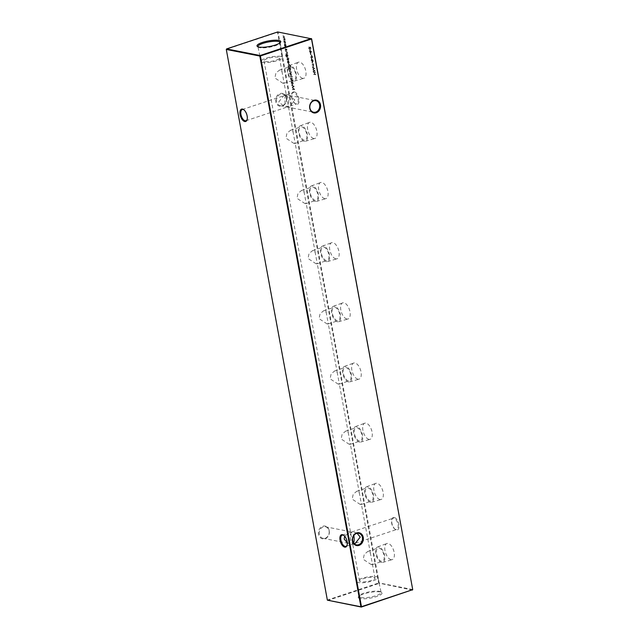 <?xml version="1.0" encoding="UTF-8"?>
<svg xmlns="http://www.w3.org/2000/svg" width="639" height="639" viewBox="0 0 639 639"><rect width="100%" height="100%" fill="white"/><g stroke="black" fill="none" stroke-linecap="round" stroke-linejoin="round"><path stroke-width="0.48" stroke-dasharray="3.19 2.4" d="M394.239 517.47A6.526 3.251 -108.4 0 0 391.931 519.219A6.526 3.251 -108.4 0 0 395.301 529.364A6.526 3.251 -108.4 0 0 396.523 529.939A6.526 3.251 -108.4 0 0 398.904 524.395A6.526 3.251 -108.4 0 0 394.239 517.47M395.9 529.507A5.895 2.931 71.6 0 1 394.79 528.988A5.895 2.931 71.6 0 1 391.739 519.826A5.895 2.931 71.6 0 1 393.001 518.285A5.895 2.931 71.6 0 1 393.832 518.237A5.895 2.931 71.6 0 1 397.873 523.724A5.895 2.931 71.6 0 1 396.723 529.467A5.895 2.931 71.6 0 1 395.9 529.507M294.275 91.848A6.526 3.251 -108.4 0 0 291.967 93.598A6.526 3.251 -108.4 0 0 295.338 103.742A6.526 3.251 -108.4 0 0 296.568 104.325A6.526 3.251 -108.4 0 0 298.948 98.781A6.526 3.251 -108.4 0 0 294.275 91.848M295.937 103.893A5.895 2.931 71.6 0 1 294.827 103.366A5.895 2.931 71.6 0 1 291.783 94.205A5.895 2.931 71.6 0 1 293.045 92.663A5.895 2.931 71.6 0 1 293.868 92.623A5.895 2.931 71.6 0 1 297.918 98.102A5.895 2.931 71.6 0 1 296.76 103.853A5.895 2.931 71.6 0 1 295.937 103.893M286.496 98.055A6.526 5.447 101.1 0 0 279.978 93.606A6.526 5.447 101.1 0 0 275.752 101.625A6.526 5.447 101.1 0 0 282.27 106.074A6.526 5.447 101.1 0 0 286.496 98.055M276.607 101.521A5.895 4.92 -78.9 0 1 282.598 94.125A5.895 4.92 -78.9 0 1 286.312 98.294A5.895 4.92 -78.9 0 1 280.329 105.691A5.895 4.92 -78.9 0 1 276.607 101.521M329.253 530.689A6.526 5.447 101.1 0 0 322.743 526.24A6.526 5.447 101.1 0 0 318.518 534.26A6.526 5.447 101.1 0 0 325.027 538.709A6.526 5.447 101.1 0 0 329.253 530.689M319.372 534.156A5.895 4.92 -78.9 0 1 325.363 526.76A5.895 4.92 -78.9 0 1 329.077 530.929A5.895 4.92 -78.9 0 1 323.086 538.326A5.895 4.92 -78.9 0 1 319.372 534.156M278.756 101.936L283.612 95.794L286.568 94.899L288.461 98.718C288.972 102.256 288.764 104.884 287.822 106.585L284.291 106.473L278.756 101.936M285.753 95.315C284.81 97.024 284.603 99.652 285.122 103.191L287.015 107.009L289.962 106.114L294.827 99.964L289.283 95.435L285.753 95.315M344.661 536.209L349.038 532.886L351.666 532.015L353.822 535.514M357.057 533.309L354.709 532.527L351.178 532.415C350.236 534.116 350.028 536.744 350.539 540.282L352.752 544.077L353.247 543.685L349.717 543.565L347.249 542.727M391.06 559.676A8.491 4.225 71.6 0 1 385.253 551.848A8.491 4.225 71.6 0 1 386.827 543.525A8.491 4.225 71.6 0 1 388.081 543.438A8.491 4.225 71.6 0 1 393.928 551.409A8.491 4.225 71.6 0 1 392.178 559.636A8.491 4.225 71.6 0 1 391.06 559.676M381.675 562.448A8.155 4.058 71.6 0 1 376.099 554.932A8.155 4.058 71.6 0 1 377.609 546.944A8.155 4.058 71.6 0 1 378.815 546.864A8.155 4.058 71.6 0 1 384.43 554.516A8.155 4.058 71.6 0 1 382.753 562.416A8.155 4.058 71.6 0 1 381.675 562.448M381.467 561.314A6.965 3.467 71.6 0 1 376.69 554.836A6.965 3.467 71.6 0 1 378.048 548.046A6.965 3.467 71.6 0 1 379.023 547.998A6.965 3.467 71.6 0 1 383.807 554.476A6.965 3.467 71.6 0 1 382.441 561.266A6.965 3.467 71.6 0 1 381.467 561.314M371.371 564.668L363.224 559.317L364.254 554.388L367.76 551.465L368.927 551.353L370.412 553.31L372.401 564.173L371.371 564.668M380.021 499.514A8.491 4.225 71.6 0 1 374.206 491.679A8.491 4.225 71.6 0 1 375.78 483.356A8.491 4.225 71.6 0 1 377.042 483.276A8.491 4.225 71.6 0 1 382.889 491.247A8.491 4.225 71.6 0 1 381.14 499.474A8.491 4.225 71.6 0 1 380.021 499.514M370.636 502.286A8.155 4.058 71.6 0 1 365.053 494.77A8.155 4.058 71.6 0 1 366.57 486.774A8.155 4.058 71.6 0 1 367.776 486.694A8.155 4.058 71.6 0 1 373.392 494.346A8.155 4.058 71.6 0 1 371.706 502.246A8.155 4.058 71.6 0 1 370.636 502.286M370.428 501.152A6.965 3.467 71.6 0 1 365.644 494.666A6.965 3.467 71.6 0 1 367.01 487.884A6.965 3.467 71.6 0 1 367.984 487.829A6.965 3.467 71.6 0 1 372.761 494.314A6.965 3.467 71.6 0 1 371.403 501.096A6.965 3.467 71.6 0 1 370.428 501.152M360.324 504.506L352.185 499.147L353.207 494.219L356.714 491.303L357.88 491.191L359.366 493.148L361.362 504.011L360.324 504.506M368.975 439.344A8.491 4.225 71.6 0 1 363.168 431.517A8.491 4.225 71.6 0 1 364.741 423.194A8.491 4.225 71.6 0 1 365.995 423.106A8.491 4.225 71.6 0 1 371.842 431.077A8.491 4.225 71.6 0 1 370.093 439.305A8.491 4.225 71.6 0 1 368.975 439.344M359.589 442.116A8.155 4.058 71.6 0 1 354.014 434.6A8.155 4.058 71.6 0 1 355.524 426.612A8.155 4.058 71.6 0 1 356.73 426.532A8.155 4.058 71.6 0 1 362.345 434.185A8.155 4.058 71.6 0 1 360.668 442.084A8.155 4.058 71.6 0 1 359.589 442.116M359.382 440.982A6.965 3.467 71.6 0 1 354.605 434.504A6.965 3.467 71.6 0 1 355.963 427.715A6.965 3.467 71.6 0 1 356.937 427.667A6.965 3.467 71.6 0 1 361.722 434.145A6.965 3.467 71.6 0 1 360.356 440.934A6.965 3.467 71.6 0 1 359.382 440.982M349.285 444.337L341.138 438.985L342.169 434.057L345.675 431.133L346.841 431.021L348.327 432.978L350.316 443.841L349.285 444.337M357.936 379.183A8.491 4.225 71.6 0 1 352.121 371.347A8.491 4.225 71.6 0 1 353.694 363.024A8.491 4.225 71.6 0 1 354.957 362.944A8.491 4.225 71.6 0 1 360.803 370.916A8.491 4.225 71.6 0 1 359.054 379.143A8.491 4.225 71.6 0 1 357.936 379.183M348.551 381.954A8.155 4.058 71.6 0 1 342.967 374.438A8.155 4.058 71.6 0 1 344.485 366.443A8.155 4.058 71.6 0 1 345.691 366.363A8.155 4.058 71.6 0 1 351.306 374.015A8.155 4.058 71.6 0 1 349.621 381.914A8.155 4.058 71.6 0 1 348.551 381.954M348.343 380.82A6.965 3.467 71.6 0 1 343.558 374.334A6.965 3.467 71.6 0 1 344.924 367.545A6.965 3.467 71.6 0 1 345.899 367.497A6.965 3.467 71.6 0 1 350.675 373.983A6.965 3.467 71.6 0 1 349.317 380.764A6.965 3.467 71.6 0 1 348.343 380.82M338.239 384.175L330.099 378.815L331.122 373.887L334.636 370.971L335.794 370.86L337.28 372.817L339.277 383.68L338.239 384.175M346.889 319.013A8.491 4.225 71.6 0 1 341.082 311.185A8.491 4.225 71.6 0 1 342.656 302.862A8.491 4.225 71.6 0 1 343.91 302.774A8.491 4.225 71.6 0 1 349.757 310.746A8.491 4.225 71.6 0 1 348.007 318.973A8.491 4.225 71.6 0 1 346.889 319.013M337.504 321.784A8.155 4.058 71.6 0 1 331.929 314.268A8.155 4.058 71.6 0 1 333.438 306.281A8.155 4.058 71.6 0 1 334.644 306.201A8.155 4.058 71.6 0 1 340.26 313.853A8.155 4.058 71.6 0 1 338.582 321.752A8.155 4.058 71.6 0 1 337.504 321.784M337.296 320.65A6.965 3.467 71.6 0 1 332.52 314.172A6.965 3.467 71.6 0 1 333.877 307.383A6.965 3.467 71.6 0 1 334.852 307.335A6.965 3.467 71.6 0 1 339.636 313.813A6.965 3.467 71.6 0 1 338.271 320.602A6.965 3.467 71.6 0 1 337.296 320.65M327.2 324.005L319.053 318.645L320.083 313.725L323.59 310.802L324.756 310.69L326.241 312.647L328.238 323.51L327.2 324.005M335.85 258.851A8.491 4.225 71.6 0 1 330.036 251.015A8.491 4.225 71.6 0 1 331.609 242.692A8.491 4.225 71.6 0 1 332.871 242.612A8.491 4.225 71.6 0 1 338.718 250.584A8.491 4.225 71.6 0 1 336.969 258.811A8.491 4.225 71.6 0 1 335.85 258.851M326.465 261.623A8.155 4.058 71.6 0 1 320.882 254.098A8.155 4.058 71.6 0 1 322.399 246.111A8.155 4.058 71.6 0 1 323.606 246.031A8.155 4.058 71.6 0 1 329.221 253.683A8.155 4.058 71.6 0 1 327.535 261.583A8.155 4.058 71.6 0 1 326.465 261.623M326.257 260.488A6.965 3.467 71.6 0 1 321.473 254.002A6.965 3.467 71.6 0 1 322.839 247.213A6.965 3.467 71.6 0 1 323.813 247.165A6.965 3.467 71.6 0 1 328.59 253.651A6.965 3.467 71.6 0 1 327.232 260.432A6.965 3.467 71.6 0 1 326.257 260.488M316.153 263.843L308.014 258.483L309.036 253.555L312.551 250.64L313.709 250.528L315.195 252.485L317.192 263.348L316.153 263.843M324.804 198.681A8.491 4.225 71.6 0 1 318.997 190.853A8.491 4.225 71.6 0 1 320.57 182.53A8.491 4.225 71.6 0 1 321.824 182.442A8.491 4.225 71.6 0 1 327.671 190.414A8.491 4.225 71.6 0 1 325.922 198.641A8.491 4.225 71.6 0 1 324.804 198.681M315.426 201.453A8.155 4.058 71.6 0 1 309.843 193.936A8.155 4.058 71.6 0 1 311.353 185.949A8.155 4.058 71.6 0 1 312.559 185.869A8.155 4.058 71.6 0 1 318.174 193.521A8.155 4.058 71.6 0 1 316.497 201.421A8.155 4.058 71.6 0 1 315.426 201.453M315.211 200.319A6.965 3.467 71.6 0 1 310.434 193.841A6.965 3.467 71.6 0 1 311.792 187.051A6.965 3.467 71.6 0 1 312.767 187.003A6.965 3.467 71.6 0 1 317.551 193.481A6.965 3.467 71.6 0 1 316.185 200.271A6.965 3.467 71.6 0 1 315.211 200.319M305.115 203.673L296.967 198.314L297.998 193.393L301.504 190.47L302.67 190.358L304.156 192.315L306.153 203.178L305.115 203.673M313.765 138.519A8.491 4.225 71.6 0 1 307.95 130.683A8.491 4.225 71.6 0 1 309.524 122.361A8.491 4.225 71.6 0 1 310.786 122.281A8.491 4.225 71.6 0 1 316.632 130.252A8.491 4.225 71.6 0 1 314.883 138.479A8.491 4.225 71.6 0 1 313.765 138.519M304.38 141.291A8.155 4.058 71.6 0 1 298.796 133.767A8.155 4.058 71.6 0 1 300.314 125.779A8.155 4.058 71.6 0 1 301.52 125.699A8.155 4.058 71.6 0 1 307.135 133.351A8.155 4.058 71.6 0 1 305.45 141.251A8.155 4.058 71.6 0 1 304.38 141.291M304.172 140.149A6.965 3.467 71.6 0 1 299.387 133.671A6.965 3.467 71.6 0 1 300.753 126.881A6.965 3.467 71.6 0 1 301.728 126.834A6.965 3.467 71.6 0 1 306.512 133.319A6.965 3.467 71.6 0 1 305.146 140.101A6.965 3.467 71.6 0 1 304.172 140.149M294.068 143.511L285.929 138.152L286.951 133.224L290.465 130.308L291.624 130.188L293.109 132.153L295.106 143.016L294.068 143.511M302.718 78.349A8.491 4.225 71.6 0 1 296.911 70.522A8.491 4.225 71.6 0 1 298.485 62.191A8.491 4.225 71.6 0 1 299.739 62.111A8.491 4.225 71.6 0 1 305.586 70.082A8.491 4.225 71.6 0 1 303.837 78.309A8.491 4.225 71.6 0 1 302.718 78.349M293.341 81.121A8.155 4.058 71.6 0 1 287.758 73.605A8.155 4.058 71.6 0 1 289.267 65.617A8.155 4.058 71.6 0 1 290.473 65.529A8.155 4.058 71.6 0 1 296.089 73.189A8.155 4.058 71.6 0 1 294.411 81.089A8.155 4.058 71.6 0 1 293.341 81.121M293.125 79.987A6.965 3.467 71.6 0 1 288.349 73.509A6.965 3.467 71.6 0 1 289.715 66.72A6.965 3.467 71.6 0 1 290.681 66.672A6.965 3.467 71.6 0 1 295.466 73.15A6.965 3.467 71.6 0 1 294.1 79.939A6.965 3.467 71.6 0 1 293.125 79.987M283.029 83.342L274.882 77.982L275.912 73.062L279.419 70.138L280.585 70.026L282.071 71.983L284.067 82.846L283.029 83.342M360.164 598.567A12.085 2.844 169.6 0 1 358.383 596.802A12.085 2.844 169.6 0 1 367.681 592.856A12.085 2.844 169.6 0 1 380.061 591.954A12.085 2.844 169.6 0 1 381.627 592.537A12.085 2.844 169.6 0 1 374.941 597.066A12.085 2.844 169.6 0 1 360.164 598.567M360.636 597.521A11.326 2.66 169.6 0 1 358.814 596.451A11.326 2.66 169.6 0 1 358.966 595.867A11.326 2.66 169.6 0 1 367.681 592.169A11.326 2.66 169.6 0 1 379.278 591.331A11.326 2.66 169.6 0 1 380.748 591.874A11.326 2.66 169.6 0 1 381.092 592.361A11.326 2.66 169.6 0 1 373.416 596.395A11.326 2.66 169.6 0 1 360.636 597.521M358.303 582.584A10.863 2.556 169.6 0 1 356.554 581.562A10.863 2.556 169.6 0 1 363.998 577.704A10.863 2.556 169.6 0 1 376.179 576.65A10.863 2.556 169.6 0 1 377.921 577.64A10.863 2.556 169.6 0 1 370.556 581.506A10.863 2.556 169.6 0 1 358.303 582.584M257.948 46.767A11.326 2.66 -10.4 0 0 258.252 47.126A11.326 2.66 -10.4 0 0 259.722 47.669A11.326 2.66 -10.4 0 0 271.319 46.831A11.326 2.66 -10.4 0 0 280.034 43.133A11.326 2.66 -10.4 0 0 280.186 42.685M280.697 56.416A10.863 2.556 -10.4 0 0 268.444 57.494A10.863 2.556 -10.4 0 0 261.079 61.36A10.863 2.556 -10.4 0 0 262.821 62.35A10.863 2.556 -10.4 0 0 275.002 61.296A10.863 2.556 -10.4 0 0 282.446 57.438A10.863 2.556 -10.4 0 0 280.697 56.416M278.237 57.23A7.868 1.853 -10.4 0 0 269.386 58.005A7.868 1.853 -10.4 0 0 264.019 60.801A7.868 1.853 -10.4 0 0 265.281 61.536A7.868 1.853 -10.4 0 0 274.139 60.761A7.868 1.853 -10.4 0 0 279.499 57.965A7.868 1.853 -10.4 0 0 278.237 57.23M360.763 581.77A7.868 1.853 169.6 0 1 359.501 581.035A7.868 1.853 169.6 0 1 364.861 578.239A7.868 1.853 169.6 0 1 373.719 577.464A7.868 1.853 169.6 0 1 374.981 578.199A7.868 1.853 169.6 0 1 369.614 580.995A7.868 1.853 169.6 0 1 360.763 581.77M353.615 542.99L353.247 543.685L354.062 543.549M285.29 48.021L284.826 47.51L285.29 48.021M285.537 43.252L285.162 41.16L283.98 40.8L284.539 40.672L283.996 41.934L285.058 43.516L285.537 43.252L284.714 43.636L285.537 43.252M313.981 74.26L315.874 74.627L315.043 74.18L314.731 72.463L315.506 72.614L313.557 71.943L314.532 72.423L314.851 74.14L313.637 74.372L315.874 74.627M313.31 67.271L313.27 66.025L312.966 67.383L313.501 67.311M312.551 63.157L312.319 61.871L312.207 63.269L312.751 63.189M311.8 59.044L311.752 57.79L311.457 59.155L311.992 59.076M311.009 54.754L310.778 53.468L310.666 54.874L311.209 54.794M310.258 50.641L310.211 49.395L309.915 50.753L310.45 50.681M288.421 65.873L288.628 67.039L290.753 67.454L290.322 65.49L289.1 64.156L288.429 64.283L289.1 64.156L288.069 65.985L288.628 67.039M288.796 59.611L288.445 58.868L288.461 59.89L287.494 58.636L287.55 60.178L287.55 58.972L288.508 60.226L288.796 59.611L288.165 60.346L288.796 59.611M287.957 59.882L287.151 58.748L287.207 60.29L287.207 59.084L288.165 60.346L288.093 58.98L288.301 59.77M287.494 58.636L286.847 59.467L287.494 58.636M287.39 59.403L287.55 58.972L287.39 59.403M286.959 57.925L288.508 58.229M286.104 53.245L287.654 53.556L286.448 50.992L285.721 51.176L286.815 51.432L287.007 53.053L285.753 53.364L287.654 53.556M291.033 68.669L288.788 67.902L289.036 69.355L290.314 70.945L289.755 71.065L290.633 69.667L290.106 68.485L290.689 68.788L290.969 68.333M291.4 75.162L291.017 73.07L289.834 72.71L290.394 72.59L289.858 73.852L290.921 75.434L291.4 75.162L290.569 75.546L291.4 75.162M290.641 77.982L292.191 78.285M291.216 81.113L292.766 81.417L292.542 80.043L290.777 78.701L292.358 80.059L292.119 80.913L290.873 81.225L292.766 81.417M412.706 589.549L379.175 582.952L278.093 32.238L311.632 38.835M292.974 82.527L291.36 81.888L291.6 83.342L292.878 84.923L292.327 85.043L293.205 83.645L292.91 82.191M292.71 78.525L292.247 78.014L292.71 78.525M292.494 76.512L291.584 75.985L291.696 76.56L290.33 76.297L292.015 77.319L292.494 76.512M291.536 76.712L291.24 76.097L291.344 76.672L289.986 76.408L291.672 77.439L291.879 76.592M289.507 71.808L291.688 72.239M286.991 49.778L286.639 49.035L286.496 49.938L285.689 48.796L285.745 50.345L285.745 49.139L286.711 50.393L286.991 49.778L286.36 50.505L286.991 49.778M286.152 50.05L285.345 48.915L285.401 50.457L285.401 49.251L286.36 50.505L286.288 49.147L286.496 49.938M285.689 48.796L285.042 49.634L285.689 48.796M285.585 49.57L285.745 49.139L285.585 49.57M287.582 54.611L286.104 54.091L285.897 55.297L286.647 56.791L286.096 55.361L286.599 54.419L286.504 55.457L287.75 57.007L287.199 57.135L288.085 55.753L287.238 54.722L287.854 54.666M287.51 54.778L286.104 54.091L285.897 55.297M285.553 55.409L286.304 56.911L285.753 55.481L285.897 54.515L286.599 54.419M289.028 58.468L288.564 57.957L289.028 58.468M287.877 62.063L287.877 60.801L287.678 61.983L288.732 63.525L289.195 63.309L289.283 62.295L288.181 60.721L288.636 63.181L287.534 62.183L288.021 61.12M287.67 61.232L287.334 62.103L288.389 63.636L289.195 63.309L289.283 62.295M310.714 48.252L309.963 47.134L309.06 48.412L308.581 46.815L308.996 49.091L310.003 47.43L310.866 48.117L310.282 49.219L311.057 48.141L310.306 47.014L309.404 48.3L308.925 46.703L309.34 48.971L310.346 47.318L310.866 48.117L310.282 49.219L311.057 48.141M310.306 47.014L309.412 47.677L310.306 47.014M309.891 47.829L310.346 47.318L309.891 47.829M310.538 53.173L311.688 51.583L309.755 51.2L310.187 53.293L311.704 51.647M310.834 57.071L312.719 57.446L311.832 55.289L311.648 56.943L310.482 57.19L312.719 57.446M312.375 57.558L311.832 55.289L311.129 55.976L311.648 56.943M311.385 60.362L313.07 61.679L312.239 61.791L313.374 60.753L312.167 59.403L311.361 59.523L312.167 59.403L311.041 60.473L312.239 61.791L313.374 60.753M311.872 64.978L312.607 64.459L313.398 65.945L313.781 64.994L313.014 63.844L312.215 64.866L312.95 64.347L313.557 65.937L314.132 64.874L313.358 63.724L312.215 64.866M313.382 70.953L315.235 71.145L313.429 69.459L314.715 68.349L312.751 67.534L314.22 68.421L313.094 69.427L314.684 70.905L313.437 71.256M283.644 39.85L285.194 40.153L284.643 36.99L283.732 35.912L282.949 36.088L284.459 37.014L283.293 37.965L284.802 38.891L283.293 39.961L285.194 40.153M284.85 40.265L284.291 37.102L282.542 35.864L284.459 37.014L283.237 37.629M282.885 37.741L284.802 38.891L284.235 39.634L283.58 39.506M286.208 45.513L285.609 44.187L285.625 46.559L284.722 44.011L284.603 45.225L285.881 46.879L285.321 47.006L286.208 45.513L285.609 44.187M285.266 44.299L285.282 46.671L285.785 46.551L285.282 46.671L284.794 45.257M292.702 89.212L294.795 89.468L292.758 87.527L294.212 86.273L291.991 85.354L293.652 86.353L292.382 87.487L294.172 89.156L292.766 89.548M327.368 600.165L327.783 600.452L378.895 583.471L378.6 583.024L327.488 600.005L226.414 49.291L277.526 32.309L378.6 583.024L412.435 590.069M247.157 119.461A5.895 2.931 -108.4 0 0 247.261 119.173A5.895 2.931 -108.4 0 0 244.21 110.012A5.895 2.931 -108.4 0 0 243.962 109.844M347.113 545.075A5.895 2.931 -108.4 0 0 347.217 544.795A5.895 2.931 -108.4 0 0 344.173 535.634A5.895 2.931 -108.4 0 0 343.926 535.466M278.093 32.238L277.526 32.309L278.093 32.238M226.565 48.931L226.294 49.451M292.566 82.303L291.36 81.888M291.009 82L291.416 82.223M291.072 82.335L291.688 82.279M291.344 82.391L291.6 83.342M291.256 83.453L292.327 85.043L293.205 83.645M292.854 83.757L292.686 82.471M291.44 83.477L291.847 82.487L292.662 83.717L292.263 84.707L291.44 83.477L292.191 82.375L293.013 83.605L292.606 84.596L291.783 83.366M291.68 82.495L292.191 82.375L291.68 82.495M292.422 81.536L292.71 81.081M292.079 81.145L292.542 80.043M292.199 80.155L290.777 78.701M290.425 78.821L290.833 79.044M290.489 79.156L291.927 79.292M291.584 79.412L292.358 80.059M292.015 80.179L292.119 80.913M291.775 81.033L291.152 80.778M291.847 78.397L292.135 77.95M291.783 78.062L290.577 77.646M291.12 74.284L290.05 72.702L289.515 73.964L290.569 75.546L291.464 74.164M289.699 74.004L290.114 73.038L290.929 74.244L290.505 75.21L289.699 74.004L290.457 72.926L291.272 74.132L290.857 75.09L290.05 73.892M289.954 73.046L290.457 72.926L289.954 73.046M291.344 72.351L291.624 71.903M291.28 72.015L289.443 71.472M290.625 68.445L288.788 67.902M288.445 68.022L288.852 68.245M288.508 68.357L289.124 68.293M288.78 68.413L289.036 69.355M288.684 69.475L289.755 71.065L290.633 69.667M290.29 69.779L290.106 68.485M289.763 68.605L290.689 68.788M288.876 69.499L289.283 68.509L290.098 69.739L289.691 70.729L288.876 69.499L289.627 68.397L290.441 69.619L290.042 70.609L289.219 69.387M289.116 68.517L289.627 68.397L289.116 68.517M287.31 53.668L287.59 53.213M286.967 53.277L287.43 52.174M287.079 52.294L285.657 50.84M285.313 50.952L285.721 51.176M285.377 51.288L286.815 51.432M286.464 51.543L287.246 52.198M286.903 52.31L287.007 53.053M286.663 53.165L286.04 52.909M286.216 54.195L285.761 54.203L286.216 54.195M286.256 54.531L286.504 55.457M286.16 55.569L287.199 57.135L288.085 55.753M287.742 55.873L287.238 54.722M286.352 55.593L286.743 54.627L287.542 55.809L287.135 56.791L286.352 55.593L287.087 54.515L287.885 55.689L287.478 56.679L286.695 55.473M286.56 54.635L287.087 54.515L286.56 54.635M288.165 58.349L288.453 57.893M288.101 58.005L286.895 57.59M288.389 63.636L288.844 63.421L288.389 63.636M288.94 62.406L288.772 61.128M288.429 61.24L288.181 60.721M287.838 60.833L288.636 63.181M288.285 63.293L287.534 62.183M288.469 63.293L288.085 61.208L288.748 62.35L288.469 63.293L288.437 61.096L289.092 62.239L288.82 63.181M288.285 67.151L290.753 67.454M290.41 67.566L290.322 65.49M289.978 65.601L288.756 64.267L288.069 65.985M290.082 66.927L288.445 66.855L288.221 65.362L288.82 64.611L290.473 67.071L288.788 66.744L288.564 65.25L289.163 64.491L290.425 66.807M288.556 64.619L289.163 64.491L288.556 64.619M310.522 48.229L310.227 48.915L310.522 48.229M310.107 50.793L310.211 49.395M309.675 49.475L309.915 50.753M311.345 51.703L310.386 51.328M310.035 51.44L310.314 50.944M309.771 51.016L310.187 51.288M309.404 51.32L309.811 51.503M309.46 51.615L310.242 51.591M309.899 51.703L310.187 53.293M310.274 52.741L310.091 51.743L310.913 51.903L310.274 52.741L310.434 51.631L311.257 51.791L310.618 52.622M310.858 54.906L310.969 53.508M310.434 53.588L310.666 54.874M311.489 55.401L311.129 55.976L311.489 55.401M311.305 57.063L310.778 56.775M311.544 55.705L312.128 57.222L311.497 57.095L311.888 55.585L312.471 57.111L311.84 56.983L311.544 55.705M311.648 59.195L311.752 57.79M311.217 57.869L311.457 59.155M313.03 60.865L311.824 59.515L311.041 60.473M311.88 59.818L312.83 60.817L312.183 61.488L311.233 60.505L311.425 59.85L312.223 59.707L313.174 60.705L312.527 61.376L311.576 60.385L311.88 59.818M312.83 60.817L312.183 61.488L312.83 60.817M312.399 63.309L312.511 61.911M311.968 61.983L312.207 63.269M313.589 64.97L313.358 65.641L313.078 64.14L313.358 65.641L313.182 64.675L313.422 64.028L313.589 64.97M312.838 64.787L313.422 64.028L312.838 64.787M313.158 67.422L313.27 66.025M312.727 66.097L312.966 67.383M313.086 71.376L315.243 71.193M314.891 71.264L313.429 69.459M313.086 69.579L314.723 68.389M314.372 68.461L312.751 67.534M312.407 67.646L312.806 67.83M312.463 67.95L314.22 68.421M313.877 68.533L313.086 69.355M312.751 69.539L314.684 70.905M314.34 71.017L313.03 71.073M315.53 74.747L315.818 74.332M315.474 74.444L315.043 74.18M314.7 74.292L314.731 72.463M314.38 72.574L315.506 72.614M315.155 72.734L315.45 72.319M315.099 72.431L313.557 71.943M313.214 72.055L313.613 72.247M313.27 72.359L314.532 72.423M314.188 72.542L314.851 74.14M314.508 74.252L313.933 73.956M284.115 37.126L283.492 37.861L284.115 37.126M284.459 39.011L283.884 39.754L284.459 39.011M285.258 42.366L284.195 40.784L283.652 42.054L284.714 43.636L285.609 42.254M283.844 42.086L284.251 41.128L285.074 42.334L284.651 43.292L283.844 42.086L284.595 41.008L285.417 42.214L284.994 43.18L284.187 41.974M284.091 41.128L284.595 41.008L284.091 41.128M284.443 45.369L284.882 44.315M284.539 44.426L284.722 44.011M284.379 44.123L284.603 45.225M284.259 45.337L285.321 47.006L285.857 45.625M292.422 89.668L294.795 89.468M294.443 89.54L292.758 87.527M292.414 87.647L294.22 86.321M293.868 86.385L291.991 85.354M291.648 85.474L292.055 85.698M291.711 85.81L293.652 86.353M293.309 86.473L292.374 87.415M292.039 87.607L294.172 89.156M293.82 89.268L292.358 89.324M394.79 528.988L395.301 529.364M391.739 519.826L391.931 519.219M294.827 103.366L295.338 103.742M291.783 94.205L291.967 93.598M282.598 94.125L286.568 94.899M289.283 95.435L315.914 100.674M325.363 526.76L351.985 531.991M354.709 532.527L358.671 533.309M342.24 535.147L349.038 532.886M242.277 109.533L283.612 95.794M377.609 546.944L386.827 543.525M367.76 551.465L378.048 548.046M366.57 486.774L375.78 483.356M356.714 491.303L367.01 487.884M355.524 426.612L364.741 423.194M345.675 431.133L355.963 427.715M344.485 366.443L353.694 363.024M334.636 370.971L344.924 367.545M333.438 306.281L342.656 302.862M323.59 310.802L333.877 307.383M322.399 246.111L331.609 242.692M312.551 250.64L322.839 247.213M311.353 185.949L320.57 182.53M301.504 190.47L311.792 187.051M300.314 125.779L309.524 122.361M290.465 130.3L300.753 126.881M289.267 65.617L298.485 62.191M279.419 70.138L289.715 66.72M358.966 595.867L358.383 596.802M356.554 581.562L358.814 596.451M258.252 47.126L257.373 46.463M261.079 61.36L257.908 46.639M359.501 581.035L264.019 60.801M351.666 532.015L393.001 518.285M286.248 94.923L293.045 92.663M289.962 106.114L296.76 103.853M355.388 543.206L396.723 529.467M374.981 578.199L372.401 564.173M370.412 553.31L361.362 504.011M359.366 493.148L350.316 443.841M348.327 432.978L339.277 383.68M337.28 372.817L328.238 323.51M326.241 312.647L317.192 263.348M315.195 252.485L306.153 203.178M304.156 192.315L295.106 143.016M293.109 132.153L284.067 82.846M282.071 71.983L279.499 57.965M282.446 57.438L280.186 42.549M280.034 43.133L280.617 42.198M377.921 577.64L381.092 592.361M380.748 591.874L381.627 592.537M283.812 83.358L294.1 79.939M294.411 81.089L303.837 78.309M294.859 143.519L305.146 140.101M305.45 141.251L314.883 138.479M305.897 203.689L316.185 200.271M316.497 201.421L325.922 198.641M316.936 263.851L327.232 260.432M327.535 261.583L336.969 258.811M327.983 324.021L338.271 320.602M338.582 321.752L348.007 318.973M339.021 384.191L349.317 380.764M349.621 381.914L359.054 379.143M350.068 444.353L360.356 440.934M360.668 442.084L370.093 439.305M361.107 504.522L371.403 501.096M371.706 502.246L381.14 499.474M372.154 564.684L382.441 561.266M382.753 562.416L392.178 559.636M245.999 120.715L287.334 106.985M345.955 546.337L352.752 544.077M352.432 544.101L356.402 544.875M323.086 538.326L349.717 543.565M287.015 107.009L313.637 112.24M280.329 105.691L284.291 106.473M244.21 110.012L243.699 109.636M247.261 119.173L247.069 119.781M344.173 535.634L343.662 535.258M347.217 544.795L347.033 545.402"/><path stroke-width="0.96" d="M344.725 547.152A6.526 3.251 71.6 0 1 340.052 540.219A6.526 3.251 71.6 0 1 342.432 534.675A6.526 3.251 71.6 0 1 343.662 535.258A6.526 3.251 71.6 0 1 347.033 545.402A6.526 3.251 71.6 0 1 344.725 547.152M343.926 535.466A5.895 2.931 -108.4 0 0 343.063 535.107A5.895 2.931 -108.4 0 0 342.24 535.147A5.895 2.931 -108.4 0 0 341.082 540.898A5.895 2.931 -108.4 0 0 345.132 546.377A5.895 2.931 -108.4 0 0 345.955 546.337A5.895 2.931 -108.4 0 0 347.113 545.075M244.761 121.53A6.526 3.251 71.6 0 1 240.096 114.605A6.526 3.251 71.6 0 1 242.477 109.061A6.526 3.251 71.6 0 1 243.699 109.636A6.526 3.251 71.6 0 1 247.069 119.781A6.526 3.251 71.6 0 1 244.761 121.53M243.962 109.844A5.895 2.931 -108.4 0 0 243.1 109.493A5.895 2.931 -108.4 0 0 242.277 109.533A5.895 2.931 -108.4 0 0 241.127 115.276A5.895 2.931 -108.4 0 0 245.168 120.763A5.895 2.931 -108.4 0 0 245.999 120.715A5.895 2.931 -108.4 0 0 247.157 119.461M352.504 540.945A6.526 5.447 -78.9 0 1 356.73 532.926A6.526 5.447 -78.9 0 1 363.248 537.375A6.526 5.447 -78.9 0 1 359.022 545.394A6.526 5.447 -78.9 0 1 352.504 540.945M362.393 537.479A5.895 4.92 101.1 0 0 358.671 533.309A5.895 4.92 101.1 0 0 352.688 540.706A5.895 4.92 101.1 0 0 356.402 544.875A5.895 4.92 101.1 0 0 362.393 537.479M309.747 108.31A6.526 5.447 -78.9 0 1 313.973 100.291A6.526 5.447 -78.9 0 1 320.482 104.74A6.526 5.447 -78.9 0 1 316.257 112.76A6.526 5.447 -78.9 0 1 309.747 108.31M319.628 104.844A5.895 4.92 101.1 0 0 315.914 100.674A5.895 4.92 101.1 0 0 309.923 108.071A5.895 4.92 101.1 0 0 313.637 112.24A5.895 4.92 101.1 0 0 319.628 104.844M347.249 542.727L344.173 539.036L344.661 536.209M353.822 535.514L353.878 535.809C354.397 539.348 354.19 541.976 353.247 543.685M354.062 543.549L355.388 543.206L360.244 537.064L357.057 533.309M278.836 40.433A12.085 2.844 -10.4 0 0 264.059 41.934A12.085 2.844 -10.4 0 0 257.373 46.463A12.085 2.844 -10.4 0 0 258.939 47.046A12.085 2.844 -10.4 0 0 271.319 46.144A12.085 2.844 -10.4 0 0 280.617 42.198A12.085 2.844 -10.4 0 0 278.836 40.433M280.186 42.685A11.326 2.66 -10.4 0 0 280.186 42.549A11.326 2.66 -10.4 0 0 278.364 41.479A11.326 2.66 -10.4 0 0 265.584 42.605A11.326 2.66 -10.4 0 0 257.908 46.639A11.326 2.66 -10.4 0 0 257.948 46.767M311.632 38.835L277.677 31.95L226.565 48.931L260.105 55.529L311.217 38.548L311.632 38.835L412.706 589.549L311.512 38.995L260.4 55.976L361.474 606.691L412.586 589.709L361.323 607.05L327.368 600.165L360.907 606.762L259.825 56.048L226.294 49.451L327.368 600.165M412.435 590.069L412.706 589.549M226.565 48.931L226.294 49.451M361.323 607.05L360.907 606.762L361.323 607.05M260.105 55.529L259.825 56.048L260.4 55.976L260.105 55.529"/></g></svg>
